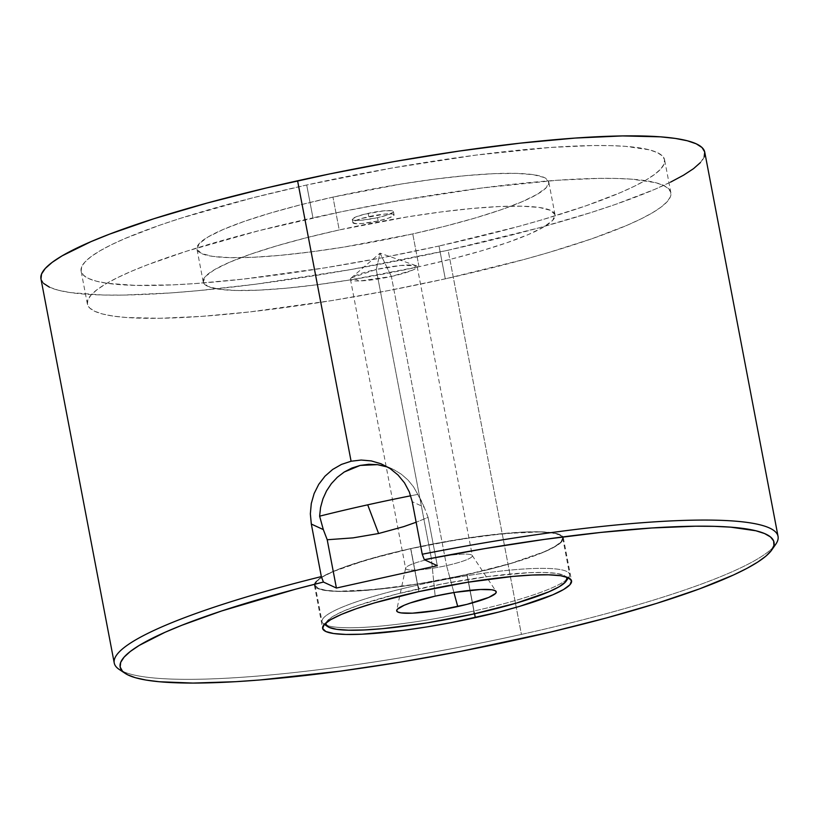 <?xml version="1.0" encoding="UTF-8"?>
<svg xmlns="http://www.w3.org/2000/svg" width="819" height="819" viewBox="0 0 819 819"><rect width="100%" height="100%" fill="white"/><g stroke="black" fill="none" stroke-linecap="round" stroke-linejoin="round"><path stroke-width="0.61" stroke-dasharray="4.09 3.07" d="M431.408 558.609A33.958 4.945 169.2 0 0 405.62 568.151A33.958 4.945 169.2 0 0 446.539 565.591L453.91 592.526L446.539 565.591A33.958 4.945 -10.8 0 1 405.62 568.468A33.958 4.945 -10.8 0 1 431.408 558.609L376.249 269.482A33.958 4.945 169.2 0 0 350.46 279.33A33.958 4.945 169.2 0 0 391.38 276.464L446.539 565.591L391.38 276.464L360.329 280.927L351.249 277.948L376.249 269.482L380.036 253.143L391.38 276.464L380.036 253.143L376.249 269.482L400.788 265.469L415.929 265.612L412.551 270.168L391.38 276.464A33.958 4.945 169.2 0 0 417.178 266.605A33.958 4.945 169.2 0 0 376.249 269.482L431.408 558.609A33.958 4.945 -10.8 0 1 472.328 555.732A33.958 4.945 -10.8 0 1 446.539 565.591A33.958 4.945 169.2 0 0 472.215 555.456A33.958 4.945 169.2 0 0 431.408 558.609L435.165 596.14L431.408 558.609M566.943 579.371A126.034 18.346 -10.8 0 1 473.904 611.005L473.781 613.943L473.904 611.005A126.034 18.346 169.2 0 0 568.785 577.354A126.034 18.346 169.2 0 0 417.751 585.114L419.133 588.738A122.655 17.854 -10.8 0 1 566.205 576.934L563.851 575.317L556.265 573.361L544.461 572.481L528.879 572.706L488.953 576.412L442.557 583.906L396.754 594.062L358.517 605.323L344.134 610.831L333.671 615.98L327.549 620.556L326.136 622.737A122.655 17.854 -10.8 0 1 419.133 588.738L417.751 585.114A126.034 18.346 -10.8 0 1 569.635 574.436A126.034 18.346 -10.8 0 1 568.458 577.794M410.8 548.658L417.751 585.114L410.8 548.658L366.779 559.879L333.732 571.365L322.983 576.648L316.687 581.357L315.09 585.309L318.253 588.349L326.044 590.356L338.175 591.267L373.433 589.67L418.652 583.804L466.953 574.559A126.034 18.346 169.2 0 0 562.684 537.991A126.034 18.346 169.2 0 0 410.8 548.658A126.034 18.346 169.2 0 0 315.08 585.227A126.034 18.346 169.2 0 0 466.953 574.559L510.974 563.339L544.021 551.852L554.77 546.57L561.066 541.861L562.663 537.909L559.5 534.868L551.709 532.862L539.578 531.951L504.32 533.548L459.101 539.414L410.8 548.658M324.355 624.354A126.034 18.346 -10.8 0 1 322.031 621.672A126.034 18.346 -10.8 0 1 417.751 585.114A126.034 18.346 169.2 0 0 323.884 624.068A126.034 18.346 169.2 0 0 473.904 611.005L466.953 574.559L473.904 611.005A126.034 18.346 -10.8 0 1 326.351 625.266M378.153 220.946A20.946 3.051 -10.8 0 1 352.907 222.717A20.946 3.051 -10.8 0 1 368.816 216.636L368.192 213.35A20.946 3.051 169.2 0 0 352.272 219.431A20.946 3.051 169.2 0 0 377.518 217.659L378.153 220.946L377.518 217.659L361.978 220.168L356.122 220.434L352.283 219.441L355.374 217.127L364.363 214.261L383.732 210.841L391.615 210.729L393.427 211.568L393.161 212.223L387.878 214.824L377.518 217.659A20.946 3.051 169.2 0 0 393.437 211.578A20.946 3.051 169.2 0 0 368.192 213.35L368.816 216.636A20.946 3.051 -10.8 0 1 394.062 214.865A20.946 3.051 -10.8 0 1 378.153 220.946L362.602 223.454L356.746 223.72L352.907 222.727L354.217 221.294L361.496 218.499L384.357 214.128L392.24 214.015L393.529 214.343L393.796 215.51L388.503 218.11L378.153 220.946M419.011 266.738L412.745 233.906A179.085 26.065 169.2 0 0 548.761 181.951A179.085 26.065 169.2 0 0 332.964 197.113L339.23 229.944A179.085 26.065 -10.8 0 1 555.026 214.783A179.085 26.065 -10.8 0 1 419.011 266.738L451.689 258.978L481.562 250.798L507.514 242.526L528.521 234.49L543.796 226.976L552.733 220.28L555.006 214.67L550.511 210.35L539.445 207.494L522.205 206.204L499.467 206.531L472.102 208.476L441.175 211.937L407.852 216.81L339.23 229.944L306.552 237.715L276.668 245.884L250.727 254.156L229.719 262.203L214.445 269.717L205.508 276.402L203.235 282.012L207.719 286.333L218.796 289.199L236.036 290.479L258.773 290.151L286.128 288.216L317.066 284.746L350.389 279.873L419.011 266.738A179.085 26.065 -10.8 0 1 203.214 281.9A179.085 26.065 -10.8 0 1 339.23 229.944L332.964 197.113A179.085 26.065 169.2 0 0 196.949 249.058A179.085 26.065 169.2 0 0 412.745 233.906L419.011 266.738M410.657 548.597A126.71 18.448 169.2 0 0 314.414 585.35A126.71 18.448 169.2 0 0 467.106 574.621L474.57 613.769L467.106 574.621A126.71 18.448 169.2 0 0 563.339 537.868A126.71 18.448 169.2 0 0 410.657 548.597L418.857 591.605L410.657 548.597L434.848 543.601L482.78 535.851L524.027 532.022L540.12 531.797L552.313 532.708L560.145 534.725L563.329 537.786L561.721 541.758L555.395 546.488L544.584 551.801L511.363 563.349L490.223 569.133L442.905 579.617L418.55 583.916L394.973 587.366L353.726 591.195L337.643 591.42L325.44 590.509L317.608 588.492L314.435 585.431L316.032 581.459L322.358 576.73L333.169 571.416L348.034 565.724L387.53 554.084L410.657 548.597M445.28 278.849A297.01 43.233 -10.8 0 1 87.377 303.992A297.01 43.233 -10.8 0 1 312.96 217.834L306.695 185.002A297.01 43.233 169.2 0 0 81.112 271.161A297.01 43.233 169.2 0 0 439.015 246.017L445.28 278.849L439.015 246.017A297.01 43.233 169.2 0 0 664.598 159.848A297.01 43.233 169.2 0 0 306.695 185.002L312.96 217.834A297.01 43.233 -10.8 0 1 670.863 192.69A297.01 43.233 -10.8 0 1 445.28 278.849L388.554 290.561L331.47 300.645L249.928 311.896L201.361 316.4L159.613 318.294L126.31 317.496L113.227 316.093L102.713 314.035L94.861 311.353L89.742 308.057L87.418 304.187L87.899 299.785L91.175 294.881L97.236 289.527L106.009 283.783L117.414 277.692L131.337 271.324L147.645 264.732L186.773 251.136L258.773 230.712L341.134 211.804L398.321 200.86L482.033 187.971L556.879 180.282L598.628 178.388L616.42 178.46L631.93 179.187L655.528 182.647L663.38 185.329L668.499 188.626L670.822 192.496L670.341 196.908L667.065 201.802L661.005 207.156L652.231 212.899L640.827 218.99L626.904 225.358L592.055 238.708L549.027 252.416L524.948 259.244L445.28 278.849M773.361 547.143A337.889 49.191 -10.8 0 1 521.416 634.408L448.126 250.215A337.889 49.191 169.2 0 0 704.76 152.191M43.642 283.446L40.95 278.829A337.889 49.191 169.2 0 0 448.126 250.215L521.416 634.408A337.889 49.191 -10.8 0 1 122.563 671.293M49.468 287.193L58.405 290.243L70.362 292.588L102.887 295.014L123.137 295.086L170.628 292.936L197.41 290.735L255.774 284.193L351.013 269.533L448.126 250.215L538.759 227.907L591.687 212.326L615.11 204.535L654.75 189.363L670.587 182.115M700.429 162.561L704.166 156.982M439.015 246.017L382.289 257.719L325.204 267.803L243.673 279.064L195.096 283.569L173.259 284.848L135.555 285.391L106.961 283.261L96.447 281.204L88.595 278.511L83.477 275.225L81.153 271.355L81.634 266.943L84.92 262.049L90.97 256.695L99.744 250.952L111.149 244.861L125.072 238.493L159.92 225.143L180.508 218.304L252.508 197.881L306.695 185.002L392.055 168.018L475.767 155.129L550.614 147.44L592.362 145.557L610.155 145.618L625.665 146.355L649.262 149.805L657.114 152.498L662.233 155.794L664.557 159.664L664.076 164.066L660.8 168.97L654.739 174.314L645.966 180.067L634.561 186.148L620.638 192.526L585.79 205.866L542.762 219.584L518.683 226.413L439.015 246.017M385.913 466.482L394 469.727L401.412 474.273L407.995 480.036L413.493 486.793L417.782 494.41A297.01 43.233 169.2 0 0 410.728 495.792A297.01 43.233 -10.8 0 1 417.782 494.41L424.211 507.227L428.102 517.383L416.144 522.246L428.102 517.383L437.315 565.673L428.102 517.383L424.211 507.227L412.223 501.699L424.211 507.227L421.335 500.696L413.493 486.793L407.995 480.036L401.412 474.273L394 469.727L387.715 467.065M119.205 669.43A337.889 49.191 169.2 0 0 521.416 634.408A337.889 49.191 169.2 0 0 775.798 544.185M332.964 197.113L300.286 204.873L270.413 213.053L244.461 221.314L223.454 229.361L208.18 236.875L199.242 243.571L196.969 249.181L201.464 253.501L212.53 256.357L229.77 257.647L252.508 257.32L279.873 255.374L310.8 251.904L344.123 247.041L412.745 233.906L445.423 226.136L475.307 217.967L501.248 209.695L522.256 201.648L537.53 194.134L546.468 187.449L548.74 181.828L544.256 177.518L533.179 174.652L515.939 173.362L493.202 173.7L465.847 175.635L434.909 179.105L401.586 183.968L332.964 197.113M405.62 568.151L396.683 610.38M350.46 279.33L405.62 568.468M351.249 277.948L380.036 253.143L415.929 265.612M562.684 537.991L569.635 574.436M352.907 222.717L352.272 219.431M555.026 214.783L548.761 181.951M314.414 585.35L322.614 628.368M87.377 303.992L81.112 271.161M670.863 192.69L664.598 159.848M392.403 468.959L383.251 464.731M563.339 537.868L571.549 580.886M203.214 281.9L196.949 249.058M394.062 214.865L393.437 211.578M315.08 585.227L322.031 621.672M417.178 266.605L472.328 555.732M472.215 555.456L496.068 591.42"/><path stroke-width="1.23" d="M122.563 671.293A337.889 49.191 -10.8 0 1 114.24 663.011A337.889 49.191 -10.8 0 1 321.345 576.596L311.322 524.058L323.321 529.586L327.211 539.752L353.02 537.878L378.603 533.517L367.7 504.832A297.01 43.233 169.2 0 0 319.615 516.175L323.321 529.586L327.211 539.752L336.414 588.042L437.315 565.673L424.324 559.684L485.186 548.546L544.727 539.352L600.89 532.422L651.709 527.989L695.454 526.207L714.178 526.341L730.589 527.149L755.896 530.773L764.577 533.558L770.505 536.957L773.627 540.939L773.914 545.485L771.355 550.542L765.99 556.06L757.851 562.008L747.02 568.325L733.589 574.948L699.385 588.922L656.449 603.439L606.255 617.997L550.552 632.094L460.902 651.31L400.112 662.182L340.939 671.068L259.684 679.995L235.555 681.695L192.987 683.077L159.224 681.736L146.028 680.057L135.442 677.722L127.559 674.754L122.451 671.181L120.168 667.024L120.71 662.336L124.099 657.135L130.282 651.484L139.22 645.423L165.008 632.299L181.634 625.347L221.642 610.964L295.792 589.137L323.433 582.053L336.414 588.042L323.433 582.053L321.345 576.596L311.322 524.058L310.35 513.83L311.292 503.501L314.117 493.581L318.745 484.336L324.969 476.208L332.647 469.471L341.472 464.404L351.085 461.23L361.179 460.043L371.273 460.913L381.06 463.789L390.079 468.54L397.993 474.969L404.504 482.872L409.295 491.861L412.223 501.699L422.246 554.238A337.889 49.191 -10.8 0 1 778.05 536.384A337.889 49.191 -10.8 0 1 773.361 547.143M457.749 606.551A50.686 7.381 -10.8 0 1 396.683 610.38A50.686 7.381 -10.8 0 1 435.165 596.14L454.586 592.413L480.518 589.506L491.83 589.782L494.963 590.591L496.232 591.809L495.597 593.396L488.738 597.42L466.994 604.35L438.329 610.268L412.397 613.175L401.085 612.899L397.952 612.09L396.683 610.872L397.317 609.285L404.176 605.261L410.124 602.989L435.165 596.14A50.686 7.381 -10.8 0 1 496.068 591.42A50.686 7.381 -10.8 0 1 457.749 606.551L453.91 592.526L457.749 606.551M566.205 576.934A122.655 17.854 -10.8 0 1 566.124 581.193A122.655 17.854 -10.8 0 1 473.781 613.943L516.625 603.019L548.781 591.85L559.244 586.701L565.366 582.125L566.922 578.275L566.205 576.934M568.458 577.794A126.034 18.346 -10.8 0 1 566.943 579.371M475.307 617.639A126.71 18.448 -10.8 0 1 322.614 628.368A126.71 18.448 -10.8 0 1 418.857 591.605L374.6 602.886L356.245 608.742L341.369 614.434L330.569 619.748L324.242 624.477L322.635 628.449L325.808 631.51L333.65 633.527L345.843 634.438L361.937 634.203L403.183 630.384L426.75 626.934L451.105 622.635L498.423 612.141L519.574 606.367L552.794 594.819L563.595 589.506L569.922 584.766L571.529 580.804L568.355 577.743L560.513 575.716L548.321 574.805L532.237 575.04L512.878 576.412L467.414 582.309L418.857 591.605A126.71 18.448 -10.8 0 1 571.549 580.886A126.71 18.448 -10.8 0 1 475.307 617.639L474.57 613.769L475.307 617.639M778.05 536.384L704.76 152.191A337.889 49.191 169.2 0 0 297.584 180.794L351.085 461.23L297.584 180.794A337.889 49.191 169.2 0 0 40.95 278.818L114.24 663.011M704.166 156.982L704.719 151.976L702.067 147.574L696.242 143.827L687.315 140.766L675.347 138.431L660.472 136.834L622.573 135.923L575.092 138.073L519.83 143.202L458.916 151.105L394.697 161.486L329.647 173.935L266.247 187.991L206.951 203.102L154.033 218.683L109.511 234.152L90.96 241.656L62.152 255.825L52.17 262.367L45.28 268.448L41.544 274.027L40.991 279.044M43.642 283.446L49.468 287.193M670.587 182.115L683.558 175.184L693.539 168.653L700.429 162.561M412.223 501.699L422.246 554.238L424.324 559.684L437.315 565.673L336.414 588.042L327.211 539.752L353.02 537.878L378.603 533.517L403.695 526.637L416.144 522.246L403.695 526.637L378.603 533.517L367.7 504.832A297.01 43.233 -10.8 0 1 410.728 495.792A297.01 43.233 169.2 0 0 367.7 504.832A297.01 43.233 -10.8 0 0 319.615 516.175L323.321 529.586L311.322 524.058L310.35 513.83L311.292 503.501L314.117 493.581L318.745 484.336L324.969 476.208L332.647 469.471L341.472 464.404L351.085 461.23L361.179 460.043L371.273 460.913L381.06 463.789L390.079 468.54L397.993 474.969L404.504 482.872L409.295 491.861L412.223 501.699M320.577 507.411L319.615 516.175L320.577 507.411L322.911 498.894L320.577 507.411M326.535 490.898L322.911 498.894L326.535 490.898L331.398 483.609L326.535 490.898M337.336 477.262L331.398 483.609L337.336 477.262L344.256 472L337.336 477.262M360.186 465.427L344.256 472L351.935 468.028L360.186 465.427L377.436 464.649L368.755 464.291L360.186 465.427M385.913 466.482L377.436 464.649L387.715 467.065M771.785 549.938L775.798 544.185A337.889 49.191 169.2 0 0 422.246 554.238L424.324 559.684A332.821 48.444 -10.8 0 1 771.785 549.938A332.821 48.444 -10.8 0 1 456.163 652.211A332.821 48.444 -10.8 0 1 125.051 673.31A332.821 48.444 -10.8 0 1 323.433 582.053L321.345 576.596A337.889 49.191 169.2 0 0 119.205 669.43L125.051 673.31M326.351 625.266A126.034 18.346 -10.8 0 1 324.355 624.354M326.136 622.737L325.993 624.406L329.064 627.364L336.65 629.32L348.464 630.2L364.035 629.975L382.77 628.654L426.781 622.942L473.781 613.943A122.655 17.854 -10.8 0 1 327.784 626.658A122.655 17.854 -10.8 0 1 326.136 622.737M568.785 577.354L566.124 581.193M323.884 624.068L327.784 626.658"/></g></svg>
